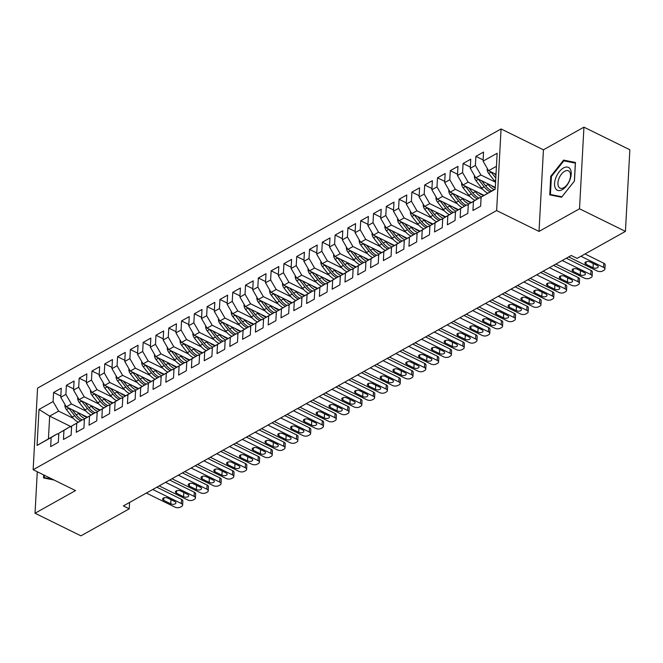 <?xml version="1.0" encoding="UTF-8"?>
<svg xmlns="http://www.w3.org/2000/svg" width="663" height="663" viewBox="0 0 663 663"><rect width="100%" height="100%" fill="white"/><g stroke="black" fill="none" stroke-linecap="round" stroke-linejoin="round"><path stroke-width="0.99" d="M501.062 128.945L37.567 388.112L33.15 469.727L496.637 210.561L501.062 128.945L543.436 149.813L539.019 231.42L579.52 208.779L583.937 127.163L543.436 149.813M583.937 127.163L629.85 149.763L625.433 231.379L579.52 208.779M71.579 426.914L49.667 416.132L39.018 409.427L37.07 445.403L51.15 437.539L50.661 446.613L58.336 442.32L58.825 433.246L63.946 430.378L63.457 439.461L71.132 435.168L71.621 426.085L76.742 423.226L76.253 432.301L83.928 428.008L84.416 418.933L89.538 416.074L89.049 425.149L96.723 420.856L97.221 411.781L102.334 408.914L101.845 417.988L109.519 413.695L110.017 404.621L115.13 401.761L114.641 410.836L122.315 406.543L122.812 397.469L127.926 394.601L127.437 403.684L135.111 399.391L135.608 390.308L140.722 387.449L140.233 396.524L147.915 392.231L148.404 383.156L153.518 380.297L153.029 389.372L160.711 385.079L161.2 376.004L166.322 373.136L165.825 382.219L173.507 377.918L173.996 368.843L179.118 365.984L178.62 375.059L186.303 370.766L186.792 361.691L191.914 358.824L191.416 367.907L199.099 363.614L199.588 354.531L204.71 351.672L204.212 360.747L211.895 356.454L212.384 347.379L217.505 344.52L217.016 353.594L224.691 349.302L225.18 340.227L230.301 337.359L229.812 346.442L237.487 342.149L237.976 333.066L243.097 330.207L242.608 339.282L250.282 334.989L250.771 325.914L255.893 323.047L255.404 332.13L263.078 327.837L263.576 318.754L268.689 315.895L268.2 324.969L275.874 320.677L276.372 311.602L281.485 308.743L280.996 317.817L288.67 313.524L289.167 304.45L294.281 301.582L293.792 310.665L301.466 306.372L301.963 297.289L307.077 294.43L306.588 303.505L314.27 299.212L314.759 290.137L319.873 287.278L319.384 296.353L327.066 292.06L327.555 282.985L332.677 280.118L332.18 289.192L339.862 284.899L340.351 275.825L345.473 272.965L344.975 282.04L352.658 277.747L353.147 268.672L358.269 265.805L357.771 274.888L365.454 270.595L365.943 261.512L371.065 258.653L370.567 267.728L378.25 263.435L378.739 254.36L383.86 251.501L383.371 260.576L391.046 256.283L391.535 247.208L396.656 244.34L396.167 253.423L403.842 249.131L404.331 240.047L409.452 237.188L408.963 246.263L416.637 241.97L417.126 232.895L422.248 230.028L421.759 239.111L429.433 234.818L429.931 225.735L435.044 222.876L434.555 231.951L442.229 227.658L442.727 218.583L447.84 215.724L447.351 224.798L455.025 220.506L455.522 211.431L460.636 208.563L460.147 217.646L467.821 213.353L468.318 204.27L473.432 201.411L472.943 210.486L480.625 206.193L481.114 197.118L495.186 189.245L497.134 153.269L483.062 161.142L483.551 152.059L475.877 156.352L475.388 165.435L470.266 168.294L470.755 159.219L463.081 163.512L462.583 172.587L457.47 175.455L457.959 166.372L450.285 170.664L449.787 179.748L444.674 182.607L445.163 173.532L437.489 177.825L436.992 186.9L431.878 189.759L432.367 180.684L424.693 184.977L424.196 194.052L419.082 196.919L419.571 187.836L411.889 192.129L411.4 201.212L406.286 204.071L406.775 194.997L399.093 199.29L398.604 208.364L393.482 211.224L393.979 202.149L386.297 206.442L385.808 215.525L380.686 218.384L381.184 209.309L373.501 213.602L373.012 222.677L367.89 225.536L368.388 216.461L360.705 220.754L360.216 229.829L355.095 232.696L355.592 223.613L347.909 227.906L347.42 236.989L342.299 239.849L342.788 230.774L335.113 235.067L334.624 244.141L329.503 247.001L329.992 237.926L322.317 242.219L321.828 251.294L316.707 254.161L317.196 245.086L309.522 249.379L309.033 258.454L303.911 261.313L304.4 252.238L296.726 256.531L296.228 265.606L291.115 268.474L291.604 259.39L283.93 263.683L283.433 272.766L278.319 275.626L278.808 266.551L271.134 270.844L270.637 279.919L265.523 282.778L266.012 273.703L258.338 277.996L257.841 287.071L252.727 289.938L253.216 280.855L245.534 285.148L245.045 294.231L239.923 297.09L240.42 288.015L232.738 292.308L232.249 301.383L227.127 304.251L227.624 295.168L219.942 299.461L219.453 308.544L214.331 311.403L214.829 302.328L207.146 306.621L206.657 315.696L201.535 318.555L202.033 309.48L194.35 313.773L193.861 322.848L188.74 325.715L189.237 316.632L181.554 320.925L181.065 330.008L175.944 332.867L176.433 323.793L168.758 328.086L168.269 337.16L163.148 340.02L163.637 330.945L155.962 335.238L155.474 344.321L150.352 347.18L150.841 338.105L143.167 342.398L142.678 351.473L137.556 354.332L138.045 345.257L130.371 349.55L129.873 358.625L124.76 361.492L125.249 352.409L117.575 356.702L117.078 365.785L111.964 368.645L112.453 359.57L104.779 363.863L104.282 372.938L99.168 375.797L99.657 366.722L91.983 371.015L91.486 380.09L86.372 382.957L86.861 373.882L79.179 378.175L78.69 387.25L73.568 390.109L74.065 381.034L66.383 385.327L65.894 394.402L60.772 397.27L61.269 388.186L53.587 392.479L60.839 396.051M39.018 409.427L53.098 401.563L53.587 392.479M87.334 417.176L66.3 406.825L71.422 403.966L86.124 411.201M60.772 397.27L66.3 406.825M65.894 394.402L71.422 403.966M37.07 445.403L57.399 433.768L58.758 434.447M51.15 437.539L57.399 433.768M100.13 410.024L79.096 399.673L84.218 396.805L98.92 404.049M73.568 390.109L79.096 399.673M78.69 387.25L84.218 396.805M58.825 433.246L70.195 426.616L71.563 427.287M63.946 430.378L70.195 426.616M112.925 402.864L91.892 392.513L97.013 389.653L111.716 396.888M86.372 382.957L91.892 392.513M91.486 380.09L97.013 389.653M71.621 426.085L82.991 419.464L84.358 420.135M76.742 423.226L82.991 419.464M125.721 395.712L104.688 385.36L109.809 382.501L124.511 389.736M99.168 375.797L104.688 385.36M104.282 372.938L109.809 382.501M84.416 418.933L95.787 412.303L97.154 412.974M89.538 416.074L95.787 412.303M138.517 388.559L117.484 378.208L122.605 375.341L137.307 382.576M111.964 368.645L117.484 378.208M117.078 365.785L122.605 375.341M97.221 411.781L108.583 405.151L109.95 405.822M102.334 408.914L108.583 405.151M151.313 381.399L130.279 371.048L135.401 368.189L150.103 375.424M124.76 361.492L130.279 371.048M129.873 358.625L135.401 368.189M110.017 404.621L121.379 397.991L122.746 398.67M115.13 401.761L121.379 397.991M164.109 374.247L143.084 363.896L148.197 361.028L162.899 368.272M137.556 354.332L143.084 363.896M142.678 351.473L148.197 361.028M122.812 397.469L134.175 390.839L135.542 391.51M127.926 394.601L134.175 390.839M176.905 367.095L155.88 356.735L160.993 353.876L175.695 361.111M150.352 347.18L155.88 356.735M155.474 344.321L160.993 353.876M135.608 390.308L146.971 383.686L148.338 384.358M140.722 387.449L146.971 383.686M189.701 359.934L168.675 349.583L173.789 346.724L188.491 353.959M163.148 340.02L168.675 349.583M168.269 337.16L173.789 346.724M148.404 383.156L159.766 376.526L161.134 377.197M153.518 380.297L159.766 376.526M202.497 352.782L181.471 342.431L186.585 339.564L201.287 346.799M175.944 332.867L181.471 342.431M181.065 330.008L186.585 339.564M161.2 376.004L172.562 369.374L173.93 370.045M166.322 373.136L172.562 369.374M215.293 345.622L194.267 335.271L199.381 332.412L214.083 339.647M188.74 325.715L194.267 335.271M193.861 322.848L199.381 332.412M173.996 368.843L185.358 362.222L186.726 362.893M179.118 365.984L185.358 362.222M228.089 338.47L207.063 328.119L212.185 325.251L226.879 332.494M201.535 318.555L207.063 328.119M206.657 315.696L212.185 325.251M186.792 361.691L198.154 355.061L199.522 355.733M191.914 358.824L198.154 355.061M240.893 331.318L219.859 320.958L224.981 318.099L239.674 325.334M214.331 311.403L219.859 320.958M219.453 308.544L224.981 318.099M199.588 354.531L210.958 347.909L212.317 348.581M204.71 351.672L210.958 347.909M253.689 324.157L232.655 313.806L237.777 310.947L252.479 318.182M227.127 304.251L232.655 313.806M232.249 301.383L237.777 310.947M212.384 347.379L223.754 340.749L225.113 341.428M217.505 344.52L223.754 340.749M266.485 317.005L245.451 306.654L250.573 303.787L265.275 311.03M239.923 297.09L245.451 306.654M245.045 294.231L250.573 303.787M225.18 340.227L236.55 333.597L237.918 334.268M230.301 337.359L236.55 333.597M279.28 309.845L258.247 299.494L263.368 296.634L278.07 303.869M252.727 289.938L258.247 299.494M257.841 287.071L263.368 296.634M237.976 333.066L249.346 326.445L250.713 327.116M243.097 330.207L249.346 326.445M292.076 302.693L271.043 292.342L276.164 289.482L290.866 296.717M265.523 282.778L271.043 292.342M270.637 279.919L276.164 289.482M250.771 325.914L262.142 319.284L263.509 319.956M255.893 323.047L262.142 319.284M304.872 295.541L283.839 285.189L288.96 282.322L303.662 289.557M278.319 275.626L283.839 285.189M283.433 272.766L288.96 282.322M263.576 318.754L274.938 312.132L276.305 312.803M268.689 315.895L274.938 312.132M317.668 288.38L296.634 278.029L301.756 275.17L316.458 282.405M291.115 268.474L296.634 278.029M296.228 265.606L301.756 275.17M276.372 311.602L287.734 304.972L289.101 305.651M281.485 308.743L287.734 304.972M330.464 281.228L309.439 270.877L314.552 268.009L329.254 275.253M303.911 261.313L309.439 270.877M309.033 258.454L314.552 268.009M289.167 304.45L300.53 297.82L301.897 298.491M294.281 301.582L300.53 297.82M343.26 274.068L322.235 263.717L327.348 260.857L342.05 268.092M316.707 254.161L322.235 263.717M321.828 251.294L327.348 260.857M301.963 297.289L313.326 290.667L314.693 291.339M307.077 294.43L313.326 290.667M356.056 266.916L335.03 256.564L340.144 253.705L354.846 260.94M329.503 247.001L335.03 256.564M334.624 244.141L340.144 253.705M314.759 290.137L326.121 283.507L327.489 284.178M319.873 287.278L326.121 283.507M368.852 259.763L347.826 249.412L352.94 246.545L367.642 253.78M342.299 239.849L347.826 249.412M347.42 236.989L352.94 246.545M327.555 282.985L338.917 276.355L340.285 277.026M332.677 280.118L338.917 276.355M381.648 252.603L360.622 242.252L365.736 239.393L380.438 246.628M355.095 232.696L360.622 242.252M360.216 229.829L365.736 239.393M340.351 275.825L351.713 269.195L353.081 269.874M345.473 272.965L351.713 269.195M394.444 245.451L373.418 235.1L378.54 232.232L393.234 239.476M367.89 225.536L373.418 235.1M373.012 222.677L378.54 232.232M353.147 268.672L364.509 262.042L365.877 262.714M358.269 265.805L364.509 262.042M407.248 238.299L386.214 227.939L391.336 225.08L406.029 232.315M380.686 218.384L386.214 227.939M385.808 215.525L391.336 225.08M365.943 261.512L377.313 254.89L378.672 255.562M371.065 258.653L377.313 254.89M420.044 231.138L399.01 220.787L404.132 217.928L418.834 225.163M393.482 211.224L399.01 220.787M398.604 208.364L404.132 217.928M378.739 254.36L390.109 247.73L391.468 248.401M383.86 251.501L390.109 247.73M432.84 223.986L411.806 213.635L416.928 210.768L431.63 218.003M406.286 204.071L411.806 213.635M411.4 201.212L416.928 210.768M391.535 247.208L402.905 240.578L404.273 241.249M396.656 244.34L402.905 240.578M445.635 216.826L424.602 206.475L429.723 203.616L444.425 210.851M419.082 196.919L424.602 206.475M424.196 194.052L429.723 203.616M404.331 240.047L415.701 233.426L417.068 234.097M409.452 237.188L415.701 233.426M458.431 209.674L437.398 199.323L442.519 196.455L457.221 203.698M431.878 189.759L437.398 199.323M436.992 186.9L442.519 196.455M417.126 232.895L428.497 226.265L429.864 226.937M422.248 230.028L428.497 226.265M471.227 202.522L450.194 192.162L455.315 189.303L470.017 196.538M444.674 182.607L450.194 192.162M449.787 179.748L455.315 189.303M429.931 225.735L441.293 219.113L442.66 219.784M435.044 222.876L441.293 219.113M484.023 195.361L462.989 185.01L468.111 182.151L482.813 189.386M457.47 175.455L462.989 185.01M462.583 172.587L468.111 182.151M442.727 218.583L454.089 211.953L455.456 212.632M447.84 215.724L454.089 211.953M495.286 187.455L475.794 177.858L480.907 174.991L495.568 182.209A14.934 9.862 60.8 0 1 494.507 180.924L488.739 173.499A5.171 3.414 60.8 0 1 487.172 169.024L487.338 168.543M470.266 168.294L475.794 177.858M475.388 165.435L480.907 174.991M455.522 211.431L466.885 204.801L468.252 205.472M460.636 208.563L466.885 204.801M495.999 174.344L488.59 170.698L496.43 166.314M483.062 161.142L488.59 170.698M468.318 204.27L479.68 197.649L481.048 198.32M473.432 201.411L479.68 197.649M37.277 471.758L35.031 513.237L80.936 535.837L129.244 508.828L129.592 502.446M625.433 231.379L577.125 258.388L571.241 255.487L123.359 505.927L129.244 508.828M539.019 231.42L496.637 210.561M35.031 513.237L75.532 490.587L33.15 469.727M73.32 418.353L58.626 411.118L49.667 416.132L48.44 438.782M481.114 197.118L495.203 188.963M53.098 401.563L58.626 411.118M549.751 194.856L561.594 197.226L574.448 181.04L575.451 162.485L563.608 160.106L550.754 176.292L549.751 194.856M43.683 474.915L43.518 477.915L54.093 480.037M475.877 156.352L483.128 159.924M463.081 163.512L470.332 167.084M450.285 170.664L457.536 174.236M437.489 177.825L444.74 181.389M424.693 184.977L431.945 188.549M411.889 192.129L419.149 195.701M399.093 199.29L406.344 202.861M386.297 206.442L393.549 210.014M373.501 213.602L380.753 217.166M360.705 220.754L367.957 224.326M347.909 227.906L355.161 231.478M335.113 235.067L342.365 238.639M322.317 242.219L329.569 245.791M309.522 249.379L316.773 252.943M296.726 256.531L303.977 260.103M283.93 263.683L291.181 267.255M271.134 270.844L278.385 274.407M258.338 277.996L265.59 281.568M245.534 285.148L252.794 288.72M232.738 292.308L239.989 295.88M219.942 299.461L227.194 303.032M207.146 306.621L214.398 310.185M194.35 313.773L201.602 317.345M181.554 320.925L188.806 324.497M168.758 328.086L176.01 331.657M155.962 335.238L163.214 338.81M143.167 342.398L150.418 345.962M130.371 349.55L137.622 353.122M117.575 356.702L124.826 360.274M104.779 363.863L112.03 367.435M91.983 371.015L99.235 374.587M79.179 378.175L86.43 381.739M66.383 385.327L73.634 388.899M551.409 176.615L550.754 176.292M565.895 161.233L563.608 160.106M580.945 256.25L603.587 267.396A3.903 2.03 -176.9 0 1 604.921 269.037A3.903 2.03 -176.9 0 1 603.968 270.28L602.692 270.993A3.903 2.03 -176.9 0 1 597.189 270.976L568.655 256.929M604.921 269.037L605.153 264.877A3.903 2.03 3.1 0 0 603.811 263.236L585.006 253.979M597.139 265.432A3.124 1.624 3.1 0 1 598.208 266.75A3.124 1.624 3.1 0 1 596.344 268.117A3.124 1.624 3.1 0 1 593.045 267.728L585.976 264.247A3.124 1.624 3.1 0 1 584.907 262.938A3.124 1.624 3.1 0 1 586.772 261.562A3.124 1.624 3.1 0 1 590.07 261.96L597.139 265.432M593.692 263.741A3.124 1.624 3.1 0 1 593.269 263.559L589.647 261.777M490.968 171.874A5.171 3.414 60.8 0 0 491.167 172.14L495.791 178.09M495.932 175.504L494.441 173.582M495.941 175.438L494.523 173.623M562.257 260.509L590.791 274.557A3.903 2.03 -176.9 0 1 592.125 276.198A3.903 2.03 -176.9 0 1 591.172 277.432L589.896 278.153A3.903 2.03 -176.9 0 1 584.393 278.129L555.859 264.089M592.125 276.198L592.357 272.029A3.903 2.03 3.1 0 0 591.015 270.388L566.326 258.238M584.343 272.592A3.124 1.624 3.1 0 1 585.412 273.902A3.124 1.624 3.1 0 1 583.548 275.269A3.124 1.624 3.1 0 1 580.241 274.88L573.18 271.399A3.124 1.624 3.1 0 1 572.111 270.09A3.124 1.624 3.1 0 1 573.976 268.722A3.124 1.624 3.1 0 1 577.274 269.112L584.343 272.592M580.896 270.894A3.124 1.624 3.1 0 1 580.473 270.719L576.851 268.938M549.461 267.67L577.995 281.709A3.903 2.03 -176.9 0 1 579.329 283.35A3.903 2.03 -176.9 0 1 578.376 284.593L577.1 285.305A3.903 2.03 -176.9 0 1 571.597 285.289L543.063 271.242M579.329 283.35L579.553 279.189A3.903 2.03 3.1 0 0 578.219 277.548L553.53 265.391M571.539 279.745A3.124 1.624 3.1 0 1 572.617 281.062A3.124 1.624 3.1 0 1 570.752 282.43A3.124 1.624 3.1 0 1 567.445 282.032L560.384 278.559A3.124 1.624 3.1 0 1 559.315 277.242A3.124 1.624 3.1 0 1 561.18 275.874A3.124 1.624 3.1 0 1 564.478 276.272L571.539 279.745M568.1 278.046A3.124 1.624 3.1 0 1 567.677 277.872L564.056 276.09M474.542 175.703L474.376 176.176A5.171 3.414 60.8 0 0 475.935 180.651L481.711 188.077A14.934 9.862 60.8 0 0 487.695 193.165M487.38 183.56L488.109 184.496A14.934 9.862 60.8 0 0 494.092 189.585M491.507 185.59A12.398 8.188 60.8 0 0 495.261 187.886M478.172 179.027A5.171 3.414 60.8 0 0 478.371 179.292L484.139 186.717A14.934 9.862 60.8 0 0 490.123 191.806M486.186 186.485A12.398 8.188 -119.2 0 1 485.291 185.425L481.645 180.734M491.656 190.944A14.934 9.862 -119.2 0 1 485.672 185.855L481.728 180.775M461.746 182.855L461.581 183.336A5.171 3.414 60.8 0 0 463.139 187.811L468.915 195.237A14.934 9.862 60.8 0 0 474.899 200.325M474.575 190.712L475.313 191.657A14.934 9.862 60.8 0 0 481.537 196.861M478.711 192.751A12.398 8.188 60.8 0 0 483.891 195.444M465.376 186.187A5.171 3.414 60.8 0 0 465.575 186.452L471.343 193.869A14.934 9.862 60.8 0 0 477.327 198.958M473.39 193.646A12.398 8.188 -119.2 0 1 472.495 192.577L468.849 187.894M478.86 198.104A14.934 9.862 -119.2 0 1 472.876 193.016L468.932 187.936M555.395 188.251A12.688 6.879 -63.8 0 0 566.542 185.864A12.688 6.879 -63.8 0 0 570.387 169.372A12.688 6.879 -63.8 0 0 559.24 171.758A12.688 6.879 -63.8 0 0 555.395 188.251M558.561 186.618A9.605 5.213 -63.8 0 0 559.995 188.093A9.605 5.213 -63.8 0 0 568.025 183.361A9.605 5.213 -63.8 0 0 569.907 172.322A9.605 5.213 -63.8 0 0 568.481 170.855A9.605 5.213 -63.8 0 0 560.45 175.579A9.605 5.213 -63.8 0 0 558.561 186.618M563.865 160.827L575.343 163.131L574.373 181.115L561.917 196.795L550.439 194.491L551.417 176.507L563.865 160.827M552.146 195.336L550.439 194.491M52.385 479.2L44.214 477.559L44.338 475.238M45.913 478.396L44.214 477.559M536.665 274.822L565.199 288.861A3.903 2.03 -176.9 0 1 566.534 290.51A3.903 2.03 -176.9 0 1 565.58 291.745L564.296 292.458A3.903 2.03 -176.9 0 1 558.801 292.441L530.267 278.402M566.534 290.51L566.757 286.341A3.903 2.03 3.1 0 0 565.423 284.7L540.735 272.551M558.743 286.905A3.124 1.624 3.1 0 1 559.821 288.214A3.124 1.624 3.1 0 1 557.956 289.582A3.124 1.624 3.1 0 1 554.649 289.192L547.588 285.712A3.124 1.624 3.1 0 1 546.519 284.402A3.124 1.624 3.1 0 1 548.384 283.035A3.124 1.624 3.1 0 1 551.682 283.424L558.743 286.905M555.304 285.206A3.124 1.624 3.1 0 1 554.873 285.024L551.26 283.242M523.869 281.974L552.395 296.021A3.903 2.03 -176.9 0 1 553.738 297.662A3.903 2.03 -176.9 0 1 552.785 298.897L551.5 299.618A3.903 2.03 -176.9 0 1 545.997 299.601L517.471 285.554M553.738 297.662L553.961 293.502A3.903 2.03 3.1 0 0 552.627 291.853L527.939 279.703M545.947 294.057A3.124 1.624 3.1 0 1 547.025 295.366A3.124 1.624 3.1 0 1 545.16 296.742A3.124 1.624 3.1 0 1 541.853 296.344L534.792 292.872A3.124 1.624 3.1 0 1 533.723 291.554A3.124 1.624 3.1 0 1 535.588 290.187A3.124 1.624 3.1 0 1 538.886 290.576L545.947 294.057M542.508 292.358A3.124 1.624 3.1 0 1 542.077 292.184L538.464 290.402M448.95 190.016L448.785 190.488A5.171 3.414 60.8 0 0 450.343 194.963L456.119 202.389A14.934 9.862 60.8 0 0 462.103 207.478M461.78 197.872L462.517 198.809A14.934 9.862 60.8 0 0 468.741 204.013M465.915 199.903A12.398 8.188 60.8 0 0 471.095 202.596M452.58 193.339A5.171 3.414 60.8 0 0 452.779 193.604L458.547 201.03A14.934 9.862 60.8 0 0 464.531 206.118M460.586 200.798A12.398 8.188 -119.2 0 1 459.691 199.737L456.053 195.046M466.064 205.257A14.934 9.862 -119.2 0 1 460.081 200.168L456.136 195.088M436.155 197.168L435.981 197.649A5.171 3.414 60.8 0 0 437.547 202.116L443.323 209.541A14.934 9.862 60.8 0 0 449.299 214.63M448.984 205.024L449.721 205.969A14.934 9.862 60.8 0 0 455.945 211.174M453.119 207.055A12.398 8.188 60.8 0 0 458.299 209.748M439.784 200.491A5.171 3.414 60.8 0 0 439.983 200.756L445.751 208.182A14.934 9.862 60.8 0 0 451.735 213.271M447.79 207.95A12.398 8.188 -119.2 0 1 446.895 206.889L443.257 202.207M453.268 212.417A14.934 9.862 -119.2 0 1 447.285 207.328L443.34 202.24M511.074 289.134L539.599 303.173A3.903 2.03 -176.9 0 1 540.942 304.814A3.903 2.03 -176.9 0 1 539.989 306.057L538.704 306.77A3.903 2.03 -176.9 0 1 533.201 306.754L504.676 292.706M540.942 304.814L541.165 300.654A3.903 2.03 3.1 0 0 539.831 299.013L515.143 286.855M533.151 301.209A3.124 1.624 3.1 0 1 534.229 302.527A3.124 1.624 3.1 0 1 532.356 303.894A3.124 1.624 3.1 0 1 529.057 303.505L521.996 300.024A3.124 1.624 3.1 0 1 520.927 298.715A3.124 1.624 3.1 0 1 522.792 297.339A3.124 1.624 3.1 0 1 526.09 297.737L533.151 301.209M529.712 299.519A3.124 1.624 3.1 0 1 529.281 299.336L525.668 297.554M423.359 204.32L423.185 204.801A5.171 3.414 60.8 0 0 424.751 209.276L430.519 216.702A14.934 9.862 60.8 0 0 436.503 221.79M436.188 212.177L436.925 213.121A14.934 9.862 60.8 0 0 443.149 218.326M440.323 214.215A12.398 8.188 60.8 0 0 445.503 216.909M426.989 207.652A5.171 3.414 60.8 0 0 427.187 207.917L432.956 215.342A14.934 9.862 60.8 0 0 438.939 220.431M434.994 215.11A12.398 8.188 -119.2 0 1 434.099 214.05L430.461 209.359M440.472 219.569A14.934 9.862 -119.2 0 1 434.489 214.481L430.544 209.4M498.278 296.286L526.803 310.334A3.903 2.03 -176.9 0 1 528.146 311.975A3.903 2.03 -176.9 0 1 527.193 313.209L525.908 313.922A3.903 2.03 -176.9 0 1 520.405 313.906L491.88 299.867M528.146 311.975L528.37 307.806A3.903 2.03 3.1 0 0 527.035 306.165L502.347 294.016M520.356 308.37A3.124 1.624 3.1 0 1 521.425 309.679A3.124 1.624 3.1 0 1 519.56 311.046A3.124 1.624 3.1 0 1 516.262 310.657L509.201 307.176A3.124 1.624 3.1 0 1 508.131 305.867A3.124 1.624 3.1 0 1 509.996 304.499A3.124 1.624 3.1 0 1 513.295 304.889L520.356 308.37M516.908 306.671A3.124 1.624 3.1 0 1 516.485 306.497L512.872 304.715M410.563 211.48L410.389 211.953A5.171 3.414 60.8 0 0 411.955 216.428L417.723 223.854A14.934 9.862 60.8 0 0 423.707 228.942M423.392 219.337L424.121 220.273A14.934 9.862 60.8 0 0 430.353 225.486M427.519 221.367A12.398 8.188 60.8 0 0 432.707 224.061M414.193 214.804A5.171 3.414 60.8 0 0 414.383 215.069L420.16 222.495A14.934 9.862 60.8 0 0 426.143 227.583M422.198 222.262A12.398 8.188 -119.2 0 1 421.303 221.202L417.665 216.511M427.676 226.721A14.934 9.862 -119.2 0 1 421.693 221.633L417.74 216.552M485.482 303.439L514.007 317.486A3.903 2.03 -176.9 0 1 515.35 319.127A3.903 2.03 -176.9 0 1 514.397 320.37L513.112 321.083A3.903 2.03 -176.9 0 1 507.609 321.066L479.084 307.019M515.35 319.127L515.574 314.966A3.903 2.03 3.1 0 0 514.231 313.326L489.551 301.168M507.56 315.522A3.124 1.624 3.1 0 1 508.629 316.839A3.124 1.624 3.1 0 1 506.764 318.207A3.124 1.624 3.1 0 1 503.466 317.809L496.405 314.337A3.124 1.624 3.1 0 1 495.327 313.019A3.124 1.624 3.1 0 1 497.2 311.651A3.124 1.624 3.1 0 1 500.499 312.049L507.56 315.522M504.112 313.823A3.124 1.624 3.1 0 1 503.689 313.649L500.076 311.867M397.767 218.633L397.593 219.113A5.171 3.414 60.8 0 0 399.159 223.588L404.927 231.006A14.934 9.862 60.8 0 0 410.911 236.094M410.596 226.489L411.325 227.434A14.934 9.862 60.8 0 0 417.557 232.638M414.723 228.52A12.398 8.188 60.8 0 0 419.911 231.221M401.397 221.964A5.171 3.414 60.8 0 0 401.587 222.229L407.364 229.647A14.934 9.862 60.8 0 0 413.347 234.735M409.402 229.423A12.398 8.188 -119.2 0 1 408.507 228.354L404.869 223.671M414.881 233.882A14.934 9.862 -119.2 0 1 408.897 228.793L404.944 223.713M472.686 310.599L501.211 324.638A3.903 2.03 -176.9 0 1 502.554 326.287A3.903 2.03 -176.9 0 1 501.593 327.522L500.316 328.235A3.903 2.03 -176.9 0 1 494.813 328.218L466.288 314.179M502.554 326.287L502.778 322.119A3.903 2.03 3.1 0 0 501.435 320.478L476.747 308.328M494.764 322.674A3.124 1.624 3.1 0 1 495.833 323.992A3.124 1.624 3.1 0 1 493.968 325.359A3.124 1.624 3.1 0 1 490.67 324.969L483.609 321.489A3.124 1.624 3.1 0 1 482.531 320.179A3.124 1.624 3.1 0 1 484.396 318.812A3.124 1.624 3.1 0 1 487.703 319.201L494.764 322.674M491.316 320.983A3.124 1.624 3.1 0 1 490.893 320.801L487.28 319.019M384.971 225.793L384.797 226.265A5.171 3.414 60.8 0 0 386.363 230.741L392.131 238.166A14.934 9.862 60.8 0 0 398.115 243.255M397.8 233.649L398.529 234.586A14.934 9.862 60.8 0 0 404.753 239.791M401.927 235.68A12.398 8.188 60.8 0 0 407.115 238.373M388.601 229.116A5.171 3.414 60.8 0 0 388.791 229.381L394.568 236.807A14.934 9.862 60.8 0 0 400.551 241.896M396.607 236.575A12.398 8.188 -119.2 0 1 395.712 235.514L392.073 230.823M402.085 241.034A14.934 9.862 -119.2 0 1 396.101 235.945L392.148 230.865M459.89 317.751L488.416 331.798A3.903 2.03 -176.9 0 1 489.758 333.439A3.903 2.03 -176.9 0 1 488.797 334.674L487.52 335.395A3.903 2.03 -176.9 0 1 482.018 335.379L453.492 321.331M489.758 333.439L489.982 329.279A3.903 2.03 3.1 0 0 488.639 327.63L463.951 315.48M481.968 329.834A3.124 1.624 3.1 0 1 483.037 331.144A3.124 1.624 3.1 0 1 481.172 332.511A3.124 1.624 3.1 0 1 477.874 332.122L470.813 328.649A3.124 1.624 3.1 0 1 469.735 327.331A3.124 1.624 3.1 0 1 471.6 325.964A3.124 1.624 3.1 0 1 474.907 326.353L481.968 329.834M478.52 328.135A3.124 1.624 3.1 0 1 478.098 327.961L474.476 326.179M372.175 232.945L372.001 233.426A5.171 3.414 60.8 0 0 373.567 237.893L379.335 245.318A14.934 9.862 60.8 0 0 385.319 250.407M385.004 240.802L385.733 241.746A14.934 9.862 60.8 0 0 391.957 246.951M389.131 242.832A12.398 8.188 60.8 0 0 394.319 245.525M375.797 236.268A5.171 3.414 60.8 0 0 375.996 236.534L381.772 243.959A14.934 9.862 60.8 0 0 387.747 249.048M383.811 243.727A12.398 8.188 -119.2 0 1 382.916 242.666L379.269 237.984M389.289 248.194A14.934 9.862 -119.2 0 1 383.305 243.106L379.352 238.017M447.094 324.911L475.62 338.95A3.903 2.03 -176.9 0 1 476.962 340.591A3.903 2.03 -176.9 0 1 476.001 341.835L474.725 342.547A3.903 2.03 -176.9 0 1 469.222 342.531L440.696 328.483M476.962 340.591L477.186 336.431A3.903 2.03 3.1 0 0 475.843 334.79L451.155 322.632M469.172 336.986A3.124 1.624 3.1 0 1 470.241 338.304A3.124 1.624 3.1 0 1 468.376 339.671A3.124 1.624 3.1 0 1 465.078 339.282L458.009 335.801A3.124 1.624 3.1 0 1 456.94 334.483A3.124 1.624 3.1 0 1 458.804 333.116A3.124 1.624 3.1 0 1 462.111 333.514L469.172 336.986M465.724 335.296A3.124 1.624 3.1 0 1 465.302 335.113L461.68 333.332M359.379 240.097L359.205 240.578A5.171 3.414 60.8 0 0 360.771 245.053L366.54 252.479A14.934 9.862 60.8 0 0 372.523 257.567M372.208 247.954L372.938 248.898A14.934 9.862 60.8 0 0 379.161 254.103M376.335 249.992A12.398 8.188 60.8 0 0 381.523 252.686M363.001 243.429A5.171 3.414 60.8 0 0 363.2 243.694L368.968 251.12A14.934 9.862 60.8 0 0 374.951 256.208M371.015 250.887A12.398 8.188 -119.2 0 1 370.12 249.818L366.473 245.136M376.493 255.346A14.934 9.862 -119.2 0 1 370.509 250.258L366.556 245.177M434.298 332.064L462.824 346.111A3.903 2.03 -176.9 0 1 464.166 347.752A3.903 2.03 -176.9 0 1 463.205 348.987L461.929 349.699A3.903 2.03 -176.9 0 1 456.426 349.683L427.9 335.644M464.166 347.752L464.39 343.583A3.903 2.03 3.1 0 0 463.047 341.942L438.359 329.793M456.376 344.147A3.124 1.624 3.1 0 1 457.445 345.456A3.124 1.624 3.1 0 1 455.58 346.824A3.124 1.624 3.1 0 1 452.282 346.434L445.213 342.953A3.124 1.624 3.1 0 1 444.144 341.644A3.124 1.624 3.1 0 1 446.008 340.276A3.124 1.624 3.1 0 1 449.315 340.666L456.376 344.147M452.928 342.448A3.124 1.624 3.1 0 1 452.506 342.265L448.884 340.492M346.583 247.258L346.409 247.73A5.171 3.414 60.8 0 0 347.976 252.205L353.744 259.631A14.934 9.862 60.8 0 0 359.727 264.719M359.412 255.114L360.142 256.051A14.934 9.862 60.8 0 0 366.366 261.263M363.539 257.145A12.398 8.188 60.8 0 0 368.727 259.838M350.205 250.581A5.171 3.414 60.8 0 0 350.404 250.846L356.172 258.272A14.934 9.862 60.8 0 0 362.155 263.36M358.219 258.04A12.398 8.188 -119.2 0 1 357.324 256.979L353.677 252.288M363.697 262.498A14.934 9.862 -119.2 0 1 357.713 257.41L353.76 252.33M421.502 339.216L450.028 353.263A3.903 2.03 -176.9 0 1 451.362 354.904A3.903 2.03 -176.9 0 1 450.409 356.139L449.133 356.86A3.903 2.03 -176.9 0 1 443.63 356.843L415.104 342.796M451.362 354.904L451.594 350.744A3.903 2.03 3.1 0 0 450.252 349.103L425.563 336.945M443.58 351.299A3.124 1.624 3.1 0 1 444.649 352.617A3.124 1.624 3.1 0 1 442.785 353.984A3.124 1.624 3.1 0 1 439.486 353.586L432.417 350.114A3.124 1.624 3.1 0 1 431.348 348.796A3.124 1.624 3.1 0 1 433.212 347.429A3.124 1.624 3.1 0 1 436.511 347.818L443.58 351.299M440.133 349.6A3.124 1.624 3.1 0 1 439.71 349.426L436.088 347.644M333.787 254.41L333.613 254.89A5.171 3.414 60.8 0 0 335.18 259.366L340.948 266.783A14.934 9.862 60.8 0 0 346.931 271.871M346.616 262.266L347.346 263.211A14.934 9.862 60.8 0 0 353.57 268.416M350.744 264.297A12.398 8.188 60.8 0 0 355.932 266.998M337.409 257.741A5.171 3.414 60.8 0 0 337.608 257.998L343.376 265.424A14.934 9.862 60.8 0 0 349.36 270.512M345.423 265.192A12.398 8.188 -119.2 0 1 344.528 264.131L340.881 259.448M350.901 269.659A14.934 9.862 -119.2 0 1 344.917 264.57L340.964 259.49M408.698 346.376L437.232 360.415A3.903 2.03 -176.9 0 1 438.566 362.064A3.903 2.03 -176.9 0 1 437.613 363.299L436.337 364.012A3.903 2.03 -176.9 0 1 430.834 363.995L402.3 349.956M438.566 362.064L438.798 357.896A3.903 2.03 3.1 0 0 437.456 356.255L412.767 344.097M430.784 358.451A3.124 1.624 3.1 0 1 431.853 359.769A3.124 1.624 3.1 0 1 429.989 361.136A3.124 1.624 3.1 0 1 426.69 360.747L419.621 357.266A3.124 1.624 3.1 0 1 418.552 355.956A3.124 1.624 3.1 0 1 420.417 354.589A3.124 1.624 3.1 0 1 423.715 354.978L430.784 358.451M427.337 356.76A3.124 1.624 3.1 0 1 426.914 356.578L423.292 354.796M320.983 261.57L320.817 262.042A5.171 3.414 60.8 0 0 322.384 266.518L328.152 273.943A14.934 9.862 60.8 0 0 334.135 279.032M333.82 269.427L334.55 270.363A14.934 9.862 60.8 0 0 340.774 275.568M337.948 271.457A12.398 8.188 60.8 0 0 343.127 274.151M324.613 264.893A5.171 3.414 60.8 0 0 324.812 265.159L330.58 272.584A14.934 9.862 60.8 0 0 336.564 277.673M332.627 272.352A12.398 8.188 -119.2 0 1 331.732 271.291L328.086 266.601M338.097 276.811A14.934 9.862 -119.2 0 1 332.122 271.722L328.168 266.642M395.902 353.528L424.436 367.575A3.903 2.03 -176.9 0 1 425.77 369.216A3.903 2.03 -176.9 0 1 424.817 370.451L423.541 371.172A3.903 2.03 -176.9 0 1 418.038 371.147L389.504 357.108M425.77 369.216L426.002 365.048A3.903 2.03 3.1 0 0 424.66 363.407L399.971 351.257M417.988 365.611A3.124 1.624 3.1 0 1 419.057 366.921A3.124 1.624 3.1 0 1 417.193 368.288A3.124 1.624 3.1 0 1 413.886 367.899L406.825 364.426A3.124 1.624 3.1 0 1 405.756 363.109A3.124 1.624 3.1 0 1 407.621 361.741A3.124 1.624 3.1 0 1 410.919 362.131L417.988 365.611M414.541 363.912A3.124 1.624 3.1 0 1 414.118 363.738L410.496 361.957M308.187 268.722L308.022 269.203A5.171 3.414 60.8 0 0 309.58 273.67L315.356 281.095A14.934 9.862 60.8 0 0 321.34 286.184M321.025 276.579L321.754 277.515A14.934 9.862 60.8 0 0 327.978 282.728M325.152 278.609A12.398 8.188 60.8 0 0 330.331 281.303M311.817 272.045A5.171 3.414 60.8 0 0 312.016 272.311L317.784 279.736A14.934 9.862 60.8 0 0 323.768 284.825M319.831 279.504A12.398 8.188 -119.2 0 1 318.936 278.443L315.29 273.761M325.301 283.971A14.934 9.862 -119.2 0 1 319.317 278.883L315.373 273.794M383.106 360.689L411.64 374.728A3.903 2.03 -176.9 0 1 412.974 376.369A3.903 2.03 -176.9 0 1 412.021 377.612L410.737 378.324A3.903 2.03 -176.9 0 1 405.242 378.308L376.708 364.26M412.974 376.369L413.198 372.208A3.903 2.03 3.1 0 0 411.864 370.567L387.175 358.41M405.184 372.763A3.124 1.624 3.1 0 1 406.262 374.081A3.124 1.624 3.1 0 1 404.397 375.449A3.124 1.624 3.1 0 1 401.09 375.051L394.029 371.578A3.124 1.624 3.1 0 1 392.96 370.261A3.124 1.624 3.1 0 1 394.825 368.893A3.124 1.624 3.1 0 1 398.123 369.291L405.184 372.763M401.745 371.073A3.124 1.624 3.1 0 1 401.322 370.89L397.701 369.109M295.391 275.874L295.226 276.355A5.171 3.414 60.8 0 0 296.784 280.83L302.56 288.256A14.934 9.862 60.8 0 0 308.544 293.344M308.22 283.731L308.958 284.676A14.934 9.862 60.8 0 0 315.182 289.88M312.356 285.77A12.398 8.188 60.8 0 0 317.536 288.463M299.021 279.206A5.171 3.414 60.8 0 0 299.22 279.471L304.988 286.897A14.934 9.862 60.8 0 0 310.972 291.985M307.035 286.665A12.398 8.188 -119.2 0 1 306.14 285.596L302.494 280.913M312.505 291.123A14.934 9.862 -119.2 0 1 306.521 286.035L302.577 280.955M370.31 367.841L398.844 381.888A3.903 2.03 -176.9 0 1 400.179 383.529A3.903 2.03 -176.9 0 1 399.225 384.764L397.941 385.476A3.903 2.03 -176.9 0 1 392.438 385.46L363.912 371.421M400.179 383.529L400.402 379.36A3.903 2.03 3.1 0 0 399.068 377.719L374.38 365.57M392.388 379.924A3.124 1.624 3.1 0 1 393.466 381.233A3.124 1.624 3.1 0 1 391.601 382.601A3.124 1.624 3.1 0 1 388.294 382.211L381.233 378.73A3.124 1.624 3.1 0 1 380.164 377.421A3.124 1.624 3.1 0 1 382.029 376.054A3.124 1.624 3.1 0 1 385.327 376.443L392.388 379.924M388.949 378.225A3.124 1.624 3.1 0 1 388.518 378.043L384.905 376.269M282.595 283.035L282.43 283.507A5.171 3.414 60.8 0 0 283.988 287.982L289.764 295.408A14.934 9.862 60.8 0 0 295.748 300.496M295.425 290.891L296.162 291.828A14.934 9.862 60.8 0 0 302.386 297.041M299.56 292.922A12.398 8.188 60.8 0 0 304.74 295.615M286.225 286.358A5.171 3.414 60.8 0 0 286.424 286.623L292.192 294.049A14.934 9.862 60.8 0 0 298.176 299.137M294.231 293.817A12.398 8.188 -119.2 0 1 293.336 292.756L289.698 288.065M299.709 298.275A14.934 9.862 -119.2 0 1 293.726 293.187L289.781 288.107M357.514 374.993L386.04 389.04A3.903 2.03 -176.9 0 1 387.383 390.681A3.903 2.03 -176.9 0 1 386.43 391.916L385.145 392.637A3.903 2.03 -176.9 0 1 379.642 392.62L351.117 378.573M387.383 390.681L387.606 386.521A3.903 2.03 3.1 0 0 386.272 384.871L361.584 372.722M379.592 387.076A3.124 1.624 3.1 0 1 380.67 388.385A3.124 1.624 3.1 0 1 378.805 389.761A3.124 1.624 3.1 0 1 375.498 389.363L368.437 385.891A3.124 1.624 3.1 0 1 367.368 384.573A3.124 1.624 3.1 0 1 369.233 383.206A3.124 1.624 3.1 0 1 372.531 383.595L379.592 387.076M376.153 385.377A3.124 1.624 3.1 0 1 375.722 385.203L372.109 383.421M269.8 290.187L269.626 290.667A5.171 3.414 60.8 0 0 271.192 295.134L276.968 302.56A14.934 9.862 60.8 0 0 282.944 307.649M282.629 298.043L283.366 298.988A14.934 9.862 60.8 0 0 289.59 304.193M286.764 300.074A12.398 8.188 60.8 0 0 291.944 302.767M273.429 293.51A5.171 3.414 60.8 0 0 273.628 293.775L279.396 301.201A14.934 9.862 60.8 0 0 285.38 306.289M281.435 300.969A12.398 8.188 -119.2 0 1 280.54 299.908L276.902 295.226M286.913 305.436A14.934 9.862 -119.2 0 1 280.93 300.347L276.985 295.267M344.719 382.153L373.244 396.192A3.903 2.03 -176.9 0 1 374.587 397.833A3.903 2.03 -176.9 0 1 373.634 399.076L372.349 399.789A3.903 2.03 -176.9 0 1 366.846 399.772L338.321 385.725M374.587 397.833L374.81 393.673A3.903 2.03 3.1 0 0 373.476 392.032L348.788 379.874M366.796 394.228A3.124 1.624 3.1 0 1 367.874 395.546A3.124 1.624 3.1 0 1 366.001 396.913A3.124 1.624 3.1 0 1 362.702 396.524L355.641 393.043A3.124 1.624 3.1 0 1 354.572 391.734A3.124 1.624 3.1 0 1 356.437 390.358A3.124 1.624 3.1 0 1 359.736 390.756L366.796 394.228M363.357 392.537A3.124 1.624 3.1 0 1 362.926 392.355L359.313 390.573M257.004 297.339L256.83 297.82A5.171 3.414 60.8 0 0 258.396 302.295L264.164 309.72A14.934 9.862 60.8 0 0 270.148 314.809M269.833 305.195L270.57 306.14A14.934 9.862 60.8 0 0 276.794 311.345M273.968 307.234A12.398 8.188 60.8 0 0 279.148 309.928M260.634 300.671A5.171 3.414 60.8 0 0 260.832 300.936L266.601 308.361A14.934 9.862 60.8 0 0 272.584 313.45M268.639 308.129A12.398 8.188 -119.2 0 1 267.744 307.068L264.106 302.378M274.117 312.588A14.934 9.862 -119.2 0 1 268.134 307.499L264.189 302.419M331.923 389.305L360.448 403.353A3.903 2.03 -176.9 0 1 361.791 404.994A3.903 2.03 -176.9 0 1 360.838 406.228L359.553 406.949A3.903 2.03 -176.9 0 1 354.05 406.925L325.525 392.886M361.791 404.994L362.015 400.825A3.903 2.03 3.1 0 0 360.68 399.184L335.992 387.035M354.001 401.388A3.124 1.624 3.1 0 1 355.07 402.698A3.124 1.624 3.1 0 1 353.205 404.065A3.124 1.624 3.1 0 1 349.907 403.676L342.846 400.195A3.124 1.624 3.1 0 1 341.776 398.886A3.124 1.624 3.1 0 1 343.641 397.518A3.124 1.624 3.1 0 1 346.94 397.908L354.001 401.388M350.553 399.69A3.124 1.624 3.1 0 1 350.13 399.516L346.517 397.734M244.208 304.499L244.034 304.972A5.171 3.414 60.8 0 0 245.6 309.447L251.368 316.873A14.934 9.862 60.8 0 0 257.352 321.961M257.037 312.356L257.766 313.292A14.934 9.862 60.8 0 0 263.998 318.505M261.164 314.386A12.398 8.188 60.8 0 0 266.352 317.08M247.838 307.823A5.171 3.414 60.8 0 0 248.028 308.088L253.805 315.513A14.934 9.862 60.8 0 0 259.788 320.602M255.843 315.281A12.398 8.188 -119.2 0 1 254.948 314.221L251.31 309.53M261.321 319.74A14.934 9.862 -119.2 0 1 255.338 314.652L251.385 309.571M319.127 396.466L347.652 410.505A3.903 2.03 -176.9 0 1 348.995 412.146A3.903 2.03 -176.9 0 1 348.042 413.389L346.757 414.102A3.903 2.03 -176.9 0 1 341.254 414.085L312.729 400.038M348.995 412.146L349.219 407.985A3.903 2.03 3.1 0 0 347.876 406.344L323.196 394.187M341.205 408.541A3.124 1.624 3.1 0 1 342.274 409.858A3.124 1.624 3.1 0 1 340.409 411.226A3.124 1.624 3.1 0 1 337.111 410.828L330.05 407.355A3.124 1.624 3.1 0 1 328.972 406.038A3.124 1.624 3.1 0 1 330.845 404.67A3.124 1.624 3.1 0 1 334.144 405.068L341.205 408.541M337.757 406.842A3.124 1.624 3.1 0 1 337.334 406.668L333.721 404.886M231.412 311.651L231.238 312.132A5.171 3.414 60.8 0 0 232.804 316.607L238.572 324.033A14.934 9.862 60.8 0 0 244.556 329.121M244.241 319.508L244.97 320.453A14.934 9.862 60.8 0 0 251.194 325.657M248.368 321.547A12.398 8.188 60.8 0 0 253.556 324.24M235.042 314.983A5.171 3.414 60.8 0 0 235.232 315.248L241.009 322.666A14.934 9.862 60.8 0 0 246.992 327.754M243.048 322.442A12.398 8.188 -119.2 0 1 242.152 321.373L238.514 316.69M248.526 326.9A14.934 9.862 -119.2 0 1 242.542 321.812L238.589 316.732M306.331 403.618L334.856 417.657A3.903 2.03 -176.9 0 1 336.199 419.306A3.903 2.03 -176.9 0 1 335.238 420.541L333.961 421.254A3.903 2.03 -176.9 0 1 328.458 421.237L299.933 407.198M336.199 419.306L336.423 415.137A3.903 2.03 3.1 0 0 335.08 413.497L310.392 401.347M328.409 415.701A3.124 1.624 3.1 0 1 329.478 417.01A3.124 1.624 3.1 0 1 327.613 418.378A3.124 1.624 3.1 0 1 324.315 417.988L317.254 414.508A3.124 1.624 3.1 0 1 316.176 413.198A3.124 1.624 3.1 0 1 318.041 411.831A3.124 1.624 3.1 0 1 321.348 412.22L328.409 415.701M324.961 414.002A3.124 1.624 3.1 0 1 324.538 413.82L320.925 412.038M218.616 318.812L218.442 319.284A5.171 3.414 60.8 0 0 220.008 323.759L225.776 331.185A14.934 9.862 60.8 0 0 231.76 336.274M231.445 326.668L232.174 327.605A14.934 9.862 60.8 0 0 238.398 332.809M235.572 328.699A12.398 8.188 60.8 0 0 240.76 331.392M222.246 322.135A5.171 3.414 60.8 0 0 222.436 322.4L228.213 329.826A14.934 9.862 60.8 0 0 234.196 334.914M230.252 329.594A12.398 8.188 -119.2 0 1 229.357 328.533L225.718 323.842M235.73 334.053A14.934 9.862 -119.2 0 1 229.746 328.964L225.793 323.884M293.535 410.77L322.061 424.817A3.903 2.03 -176.9 0 1 323.403 426.458A3.903 2.03 -176.9 0 1 322.442 427.693L321.165 428.414A3.903 2.03 -176.9 0 1 315.663 428.397L287.137 414.35M323.403 426.458L323.627 422.298A3.903 2.03 3.1 0 0 322.284 420.649L297.596 408.499M315.613 422.853A3.124 1.624 3.1 0 1 316.682 424.163A3.124 1.624 3.1 0 1 314.817 425.538A3.124 1.624 3.1 0 1 311.519 425.14L304.458 421.668A3.124 1.624 3.1 0 1 303.381 420.35A3.124 1.624 3.1 0 1 305.245 418.983A3.124 1.624 3.1 0 1 308.552 419.372L315.613 422.853M312.165 421.154A3.124 1.624 3.1 0 1 311.743 420.98L308.121 419.198M205.82 325.964L205.646 326.445A5.171 3.414 60.8 0 0 207.212 330.912L212.98 338.337A14.934 9.862 60.8 0 0 218.964 343.426M218.649 333.82L219.378 334.765A14.934 9.862 60.8 0 0 225.602 339.97M222.776 335.851A12.398 8.188 60.8 0 0 227.964 338.544M209.442 329.287A5.171 3.414 60.8 0 0 209.641 329.552L215.417 336.978A14.934 9.862 60.8 0 0 221.392 342.067M217.456 336.746A12.398 8.188 -119.2 0 1 216.561 335.685L212.914 331.003M222.934 341.213A14.934 9.862 -119.2 0 1 216.95 336.124L212.997 331.036M280.739 417.93L309.265 431.969A3.903 2.03 -176.9 0 1 310.607 433.61A3.903 2.03 -176.9 0 1 309.646 434.853L308.37 435.566A3.903 2.03 -176.9 0 1 302.867 435.55L274.341 421.502M310.607 433.61L310.831 429.45A3.903 2.03 3.1 0 0 309.488 427.809L284.8 415.651M302.817 430.005A3.124 1.624 3.1 0 1 303.886 431.323A3.124 1.624 3.1 0 1 302.021 432.69A3.124 1.624 3.1 0 1 298.723 432.301L291.654 428.82A3.124 1.624 3.1 0 1 290.585 427.511A3.124 1.624 3.1 0 1 292.449 426.135A3.124 1.624 3.1 0 1 295.756 426.533L302.817 430.005M299.369 428.315A3.124 1.624 3.1 0 1 298.947 428.132L295.325 426.35M193.024 333.116L192.85 333.597A5.171 3.414 60.8 0 0 194.416 338.072L200.185 345.498A14.934 9.862 60.8 0 0 206.168 350.586M205.853 340.973L206.583 341.917A14.934 9.862 60.8 0 0 212.806 347.122M209.98 343.011A12.398 8.188 60.8 0 0 215.168 345.705M196.646 336.448A5.171 3.414 60.8 0 0 196.845 336.713L202.613 344.138A14.934 9.862 60.8 0 0 208.596 349.227M204.66 343.906A12.398 8.188 -119.2 0 1 203.765 342.846L200.118 338.155M210.138 348.365A14.934 9.862 -119.2 0 1 204.154 343.277L200.201 338.196M267.943 425.082L296.469 439.13A3.903 2.03 -176.9 0 1 297.811 440.771A3.903 2.03 -176.9 0 1 296.85 442.006L295.574 442.718A3.903 2.03 -176.9 0 1 290.071 442.702L261.545 428.663M297.811 440.771L298.035 436.602A3.903 2.03 3.1 0 0 296.692 434.961L272.004 422.812M290.021 437.166A3.124 1.624 3.1 0 1 291.09 438.475A3.124 1.624 3.1 0 1 289.225 439.842A3.124 1.624 3.1 0 1 285.927 439.453L278.858 435.972A3.124 1.624 3.1 0 1 277.789 434.663A3.124 1.624 3.1 0 1 279.653 433.295A3.124 1.624 3.1 0 1 282.96 433.685L290.021 437.166M286.573 435.467A3.124 1.624 3.1 0 1 286.151 435.293L282.529 433.511M180.228 340.276L180.054 340.749A5.171 3.414 60.8 0 0 181.621 345.224L187.389 352.65A14.934 9.862 60.8 0 0 193.372 357.738M193.057 348.133L193.787 349.07A14.934 9.862 60.8 0 0 200.011 354.282M197.184 350.163A12.398 8.188 60.8 0 0 202.372 352.857M183.85 343.6A5.171 3.414 60.8 0 0 184.049 343.865L189.817 351.291A14.934 9.862 60.8 0 0 195.8 356.379M191.864 351.059A12.398 8.188 -119.2 0 1 190.969 349.998L187.322 345.307M197.342 355.517A14.934 9.862 -119.2 0 1 191.358 350.429L187.405 345.348M255.147 432.235L283.673 446.282A3.903 2.03 -176.9 0 1 285.007 447.923A3.903 2.03 -176.9 0 1 284.054 449.166L282.778 449.879A3.903 2.03 -176.9 0 1 277.275 449.862L248.749 435.815M285.007 447.923L285.239 443.762A3.903 2.03 3.1 0 0 283.897 442.122L259.208 429.964M277.225 444.318A3.124 1.624 3.1 0 1 278.294 445.635A3.124 1.624 3.1 0 1 276.43 447.003A3.124 1.624 3.1 0 1 273.131 446.605L266.062 443.133A3.124 1.624 3.1 0 1 264.993 441.815A3.124 1.624 3.1 0 1 266.858 440.447A3.124 1.624 3.1 0 1 270.156 440.845L277.225 444.318M273.778 442.619A3.124 1.624 3.1 0 1 273.355 442.445L269.733 440.663M167.432 347.429L167.258 347.909A5.171 3.414 60.8 0 0 168.825 352.385L174.593 359.802A14.934 9.862 60.8 0 0 180.576 364.89M180.261 355.285L180.991 356.23A14.934 9.862 60.8 0 0 187.215 361.434M184.389 357.316A12.398 8.188 60.8 0 0 189.577 360.017M171.054 350.76A5.171 3.414 60.8 0 0 171.253 351.025L177.021 358.443A14.934 9.862 60.8 0 0 183.005 363.531M179.068 358.219A12.398 8.188 -119.2 0 1 178.173 357.15L174.526 352.467M184.546 362.678A14.934 9.862 -119.2 0 1 178.562 357.589L174.609 352.509M242.343 439.395L270.877 453.434A3.903 2.03 -176.9 0 1 272.211 455.083A3.903 2.03 -176.9 0 1 271.258 456.318L269.982 457.031A3.903 2.03 -176.9 0 1 264.479 457.014L235.945 442.975M272.211 455.083L272.443 450.915A3.903 2.03 3.1 0 0 271.101 449.274L246.412 437.124M264.429 451.47A3.124 1.624 3.1 0 1 265.498 452.788A3.124 1.624 3.1 0 1 263.634 454.155A3.124 1.624 3.1 0 1 260.327 453.765L253.266 450.285A3.124 1.624 3.1 0 1 252.197 448.975A3.124 1.624 3.1 0 1 254.062 447.608A3.124 1.624 3.1 0 1 257.36 447.997L264.429 451.47M260.982 449.779A3.124 1.624 3.1 0 1 260.559 449.597L256.937 447.815M154.628 354.589L154.462 355.061A5.171 3.414 60.8 0 0 156.029 359.537L161.797 366.962A14.934 9.862 60.8 0 0 167.78 372.051M167.466 362.446L168.195 363.382A14.934 9.862 60.8 0 0 174.419 368.587M171.593 364.476A12.398 8.188 60.8 0 0 176.772 367.169M158.258 357.912A5.171 3.414 60.8 0 0 158.457 358.177L164.225 365.603A14.934 9.862 60.8 0 0 170.209 370.692M166.272 365.371A12.398 8.188 -119.2 0 1 165.377 364.31L161.731 359.619M171.742 369.83A14.934 9.862 -119.2 0 1 165.767 364.741L161.813 359.661M229.547 446.547L258.081 460.594A3.903 2.03 -176.9 0 1 259.415 462.235A3.903 2.03 -176.9 0 1 258.462 463.47L257.186 464.191A3.903 2.03 -176.9 0 1 251.683 464.175L223.149 450.127M259.415 462.235L259.639 458.075A3.903 2.03 3.1 0 0 258.305 456.426L233.616 444.276M251.633 458.63A3.124 1.624 3.1 0 1 252.702 459.94A3.124 1.624 3.1 0 1 250.838 461.307A3.124 1.624 3.1 0 1 247.531 460.918L240.47 457.445A3.124 1.624 3.1 0 1 239.401 456.127A3.124 1.624 3.1 0 1 241.266 454.76A3.124 1.624 3.1 0 1 244.564 455.15L251.633 458.63M248.186 456.931A3.124 1.624 3.1 0 1 247.763 456.757L244.141 454.975M141.832 361.741L141.667 362.222A5.171 3.414 60.8 0 0 143.225 366.689L149.001 374.114A14.934 9.862 60.8 0 0 154.985 379.203M154.67 369.598L155.399 370.542A14.934 9.862 60.8 0 0 161.623 375.747M158.797 371.628A12.398 8.188 60.8 0 0 163.976 374.322M145.462 365.064A5.171 3.414 60.8 0 0 145.661 365.33L151.429 372.755A14.934 9.862 60.8 0 0 157.413 377.844M153.476 372.523A12.398 8.188 -119.2 0 1 152.581 371.462L148.935 366.78M158.946 376.99A14.934 9.862 -119.2 0 1 152.962 371.902L149.018 366.813M216.751 453.707L245.285 467.746A3.903 2.03 -176.9 0 1 246.619 469.387A3.903 2.03 -176.9 0 1 245.666 470.631L244.382 471.343A3.903 2.03 -176.9 0 1 238.887 471.327L210.353 457.279M246.619 469.387L246.843 465.227A3.903 2.03 3.1 0 0 245.509 463.586L220.82 451.428M238.829 465.782A3.124 1.624 3.1 0 1 239.907 467.1A3.124 1.624 3.1 0 1 238.042 468.468A3.124 1.624 3.1 0 1 234.735 468.078L227.674 464.597A3.124 1.624 3.1 0 1 226.605 463.28A3.124 1.624 3.1 0 1 228.47 461.912A3.124 1.624 3.1 0 1 231.768 462.31L238.829 465.782M235.39 464.092A3.124 1.624 3.1 0 1 234.967 463.909L231.346 462.128M129.036 368.893L128.871 369.374A5.171 3.414 60.8 0 0 130.429 373.849L136.205 381.275A14.934 9.862 60.8 0 0 142.189 386.363M141.865 376.75L142.603 377.695A14.934 9.862 60.8 0 0 148.827 382.899M146.001 378.788A12.398 8.188 60.8 0 0 151.181 381.482M132.666 372.225A5.171 3.414 60.8 0 0 132.865 372.49L138.633 379.916A14.934 9.862 60.8 0 0 144.617 385.004M140.68 379.684A12.398 8.188 -119.2 0 1 139.785 378.614L136.139 373.932M146.15 384.142A14.934 9.862 -119.2 0 1 140.166 379.054L136.222 373.973M203.955 460.86L232.489 474.907A3.903 2.03 -176.9 0 1 233.824 476.548A3.903 2.03 -176.9 0 1 232.87 477.783L231.586 478.495A3.903 2.03 -176.9 0 1 226.083 478.479L197.557 464.44M233.824 476.548L234.047 472.379A3.903 2.03 3.1 0 0 232.713 470.738L208.025 458.589M226.033 472.943A3.124 1.624 3.1 0 1 227.111 474.252A3.124 1.624 3.1 0 1 225.246 475.62A3.124 1.624 3.1 0 1 221.939 475.23L214.878 471.749A3.124 1.624 3.1 0 1 213.809 470.44A3.124 1.624 3.1 0 1 215.674 469.072A3.124 1.624 3.1 0 1 218.972 469.462L226.033 472.943M222.594 471.244A3.124 1.624 3.1 0 1 222.163 471.061L218.55 469.288M116.24 376.054L116.075 376.526A5.171 3.414 60.8 0 0 117.633 381.001L123.409 388.427A14.934 9.862 60.8 0 0 129.393 393.515M129.07 383.91L129.807 384.847A14.934 9.862 60.8 0 0 136.031 390.059M133.205 385.941A12.398 8.188 60.8 0 0 138.385 388.634M119.87 379.377A5.171 3.414 60.8 0 0 120.069 379.642L125.837 387.068A14.934 9.862 60.8 0 0 131.821 392.156M127.876 386.836A12.398 8.188 -119.2 0 1 126.981 385.775L123.343 381.084M133.354 391.294A14.934 9.862 -119.2 0 1 127.371 386.206L123.426 381.126M191.159 468.012L219.685 482.059A3.903 2.03 -176.9 0 1 221.028 483.7A3.903 2.03 -176.9 0 1 220.075 484.935L218.79 485.656A3.903 2.03 -176.9 0 1 213.287 485.639L184.762 471.592M221.028 483.7L221.251 479.54A3.903 2.03 3.1 0 0 219.917 477.899L195.229 465.741M213.237 480.095A3.124 1.624 3.1 0 1 214.315 481.413A3.124 1.624 3.1 0 1 212.442 482.78A3.124 1.624 3.1 0 1 209.143 482.382L202.082 478.91A3.124 1.624 3.1 0 1 201.013 477.592A3.124 1.624 3.1 0 1 202.878 476.225A3.124 1.624 3.1 0 1 206.176 476.614L213.237 480.095M209.798 478.396A3.124 1.624 3.1 0 1 209.367 478.222L205.754 476.44M103.445 383.206L103.271 383.686A5.171 3.414 60.8 0 0 104.837 388.162L110.613 395.579A14.934 9.862 60.8 0 0 116.589 400.667M116.274 391.062L117.011 392.007A14.934 9.862 60.8 0 0 123.235 397.212M120.409 393.093A12.398 8.188 60.8 0 0 125.589 395.794M107.074 386.537A5.171 3.414 60.8 0 0 107.273 386.794L113.041 394.22A14.934 9.862 60.8 0 0 119.025 399.308M115.08 393.988A12.398 8.188 -119.2 0 1 114.185 392.927L110.547 388.245M120.558 398.455A14.934 9.862 -119.2 0 1 114.575 393.366L110.63 388.286M178.364 475.172L206.889 489.211A3.903 2.03 -176.9 0 1 208.232 490.86A3.903 2.03 -176.9 0 1 207.279 492.095L205.994 492.808A3.903 2.03 -176.9 0 1 200.491 492.791L171.966 478.752M208.232 490.86L208.455 486.692A3.903 2.03 3.1 0 0 207.121 485.051L182.433 472.893M200.441 487.247A3.124 1.624 3.1 0 1 201.511 488.565A3.124 1.624 3.1 0 1 199.646 489.932A3.124 1.624 3.1 0 1 196.347 489.543L189.286 486.062A3.124 1.624 3.1 0 1 188.217 484.752A3.124 1.624 3.1 0 1 190.082 483.385A3.124 1.624 3.1 0 1 193.381 483.775L200.441 487.247M197.002 485.556A3.124 1.624 3.1 0 1 196.571 485.374L192.958 483.592M90.649 390.366L90.475 390.839A5.171 3.414 60.8 0 0 92.041 395.314L97.809 402.739A14.934 9.862 60.8 0 0 103.793 407.828M103.478 398.223L104.207 399.159A14.934 9.862 60.8 0 0 110.439 404.364M107.613 400.253A12.398 8.188 60.8 0 0 112.793 402.947M94.279 393.689A5.171 3.414 60.8 0 0 94.477 393.955L100.246 401.38A14.934 9.862 60.8 0 0 106.229 406.469M102.284 401.148A12.398 8.188 -119.2 0 1 101.389 400.087L97.751 395.397M107.762 405.607A14.934 9.862 -119.2 0 1 101.779 400.518L97.834 395.438M165.568 482.324L194.093 496.372A3.903 2.03 -176.9 0 1 195.436 498.012A3.903 2.03 -176.9 0 1 194.483 499.247L193.198 499.968A3.903 2.03 -176.9 0 1 187.695 499.943L159.17 485.904M195.436 498.012L195.66 493.844A3.903 2.03 3.1 0 0 194.325 492.203L169.637 480.053M187.646 494.407A3.124 1.624 3.1 0 1 188.715 495.717A3.124 1.624 3.1 0 1 186.85 497.084A3.124 1.624 3.1 0 1 183.552 496.695L176.491 493.222A3.124 1.624 3.1 0 1 175.413 491.905A3.124 1.624 3.1 0 1 177.286 490.537A3.124 1.624 3.1 0 1 180.585 490.927L187.646 494.407M184.198 492.708A3.124 1.624 3.1 0 1 183.775 492.534L180.162 490.753M77.853 397.518L77.679 397.999A5.171 3.414 60.8 0 0 79.245 402.466L85.013 409.891A14.934 9.862 60.8 0 0 90.997 414.98M90.682 405.375L91.411 406.311A14.934 9.862 60.8 0 0 97.643 411.524M94.809 407.405A12.398 8.188 60.8 0 0 99.997 410.099M81.483 400.842A5.171 3.414 60.8 0 0 81.673 401.107L87.45 408.532A14.934 9.862 60.8 0 0 93.433 413.621M89.488 408.3A12.398 8.188 -119.2 0 1 88.593 407.239L84.955 402.557M94.966 412.767A14.934 9.862 -119.2 0 1 88.983 407.679L85.03 402.59M152.772 489.485L181.297 503.524A3.903 2.03 -176.9 0 1 182.64 505.165A3.903 2.03 -176.9 0 1 181.687 506.408L180.402 507.12A3.903 2.03 -176.9 0 1 174.899 507.104L146.374 493.057M182.64 505.165L182.864 501.004A3.903 2.03 3.1 0 0 181.521 499.363L156.841 487.206M174.85 501.56A3.124 1.624 3.1 0 1 175.919 502.877A3.124 1.624 3.1 0 1 174.054 504.245A3.124 1.624 3.1 0 1 170.756 503.847L163.695 500.374A3.124 1.624 3.1 0 1 162.617 499.057A3.124 1.624 3.1 0 1 164.482 497.689A3.124 1.624 3.1 0 1 167.789 498.087L174.85 501.56M171.402 499.869A3.124 1.624 3.1 0 1 170.979 499.687L167.366 497.905M65.057 404.67L64.883 405.151A5.171 3.414 60.8 0 0 66.449 409.626L72.217 417.052A14.934 9.862 60.8 0 0 78.201 422.14M77.886 412.527L78.615 413.472A14.934 9.862 60.8 0 0 84.839 418.676M82.013 414.566A12.398 8.188 60.8 0 0 87.201 417.259M68.687 408.002A5.171 3.414 60.8 0 0 68.877 408.267L74.654 415.693A14.934 9.862 60.8 0 0 80.637 420.781M76.693 415.461A12.398 8.188 -119.2 0 1 75.797 414.392L72.159 409.709M82.171 419.919A14.934 9.862 -119.2 0 1 76.187 414.831L72.234 409.751M603.811 263.236L603.587 267.396M593.045 267.728L593.269 263.559M585.976 264.247L586.117 261.744M495.675 180.27L494.507 180.924M491.167 172.14L488.739 173.499M591.015 270.388L590.791 274.557M580.241 274.88L580.473 270.719M573.18 271.399L573.321 268.896M578.219 277.548L577.995 281.709M567.445 282.032L567.677 277.872M560.384 278.559L560.517 276.057M484.139 186.717L481.711 188.077M488.109 184.496L485.672 185.855M478.371 179.292L475.935 180.651M471.343 193.869L468.915 195.237M475.313 191.657L472.876 193.016M465.575 186.452L463.139 187.811M565.423 284.7L565.199 288.861M554.649 289.192L554.873 285.024M547.588 285.712L547.721 283.209M552.627 291.853L552.395 296.021M541.853 296.344L542.077 292.184M534.792 292.872L534.925 290.361M458.547 201.03L456.119 202.389M462.517 198.809L460.081 200.168M452.779 193.604L450.343 194.963M445.751 208.182L443.323 209.541M449.721 205.969L447.285 207.328M439.983 200.756L437.547 202.116M539.831 299.013L539.599 303.173M529.057 303.505L529.281 299.336M521.996 300.024L522.129 297.521M432.956 215.342L430.519 216.702M436.925 213.121L434.489 214.481M427.187 207.917L424.751 209.276M527.035 306.165L526.803 310.334M516.262 310.657L516.485 306.497M509.201 307.176L509.333 304.673M420.16 222.495L417.723 223.854M424.121 220.273L421.693 221.633M414.383 215.069L411.955 216.428M514.231 313.326L514.007 317.486M503.466 317.809L503.689 313.649M496.405 314.337L496.537 311.834M407.364 229.647L404.927 231.006M411.325 227.434L408.897 228.793M401.587 222.229L399.159 223.588M501.435 320.478L501.211 324.638M490.67 324.969L490.893 320.801M483.609 321.489L483.741 318.986M394.568 236.807L392.131 238.166M398.529 234.586L396.101 235.945M388.791 229.381L386.363 230.741M488.639 327.63L488.416 331.798M477.874 332.122L478.098 327.961M470.813 328.649L470.945 326.138M381.772 243.959L379.335 245.318M385.733 241.746L383.305 243.106M375.996 236.534L373.567 237.893M475.843 334.79L475.62 338.95M465.078 339.282L465.302 335.113M458.009 335.801L458.15 333.298M368.968 251.12L366.54 252.479M372.938 248.898L370.509 250.258M363.2 243.694L360.771 245.053M463.047 341.942L462.824 346.111M452.282 346.434L452.506 342.265M445.213 342.953L445.354 340.45M356.172 258.272L353.744 259.631M360.142 256.051L357.713 257.41M350.404 250.846L347.976 252.205M450.252 349.103L450.028 353.263M439.486 353.586L439.71 349.426M432.417 350.114L432.558 347.611M343.376 265.424L340.948 266.783M347.346 263.211L344.917 264.57M337.608 257.998L335.18 259.366M437.456 356.255L437.232 360.415M426.69 360.747L426.914 356.578M419.621 357.266L419.762 354.763M330.58 272.584L328.152 273.943M334.55 270.363L332.122 271.722M324.812 265.159L322.384 266.518M424.66 363.407L424.436 367.575M413.886 367.899L414.118 363.738M406.825 364.426L406.966 361.915M317.784 279.736L315.356 281.095M321.754 277.515L319.317 278.883M312.016 272.311L309.58 273.67M411.864 370.567L411.64 374.728M401.09 375.051L401.322 370.89M394.029 371.578L394.162 369.076M304.988 286.897L302.56 288.256M308.958 284.676L306.521 286.035M299.22 279.471L296.784 280.83M399.068 377.719L398.844 381.888M388.294 382.211L388.518 378.043M381.233 378.73L381.366 376.228M292.192 294.049L289.764 295.408M296.162 291.828L293.726 293.187M286.424 286.623L283.988 287.982M386.272 384.871L386.04 389.04M375.498 389.363L375.722 385.203M368.437 385.891L368.57 383.388M279.396 301.201L276.968 302.56M283.366 298.988L280.93 300.347M273.628 293.775L271.192 295.134M373.476 392.032L373.244 396.192M362.702 396.524L362.926 392.355M355.641 393.043L355.774 390.54M266.601 308.361L264.164 309.72M270.57 306.14L268.134 307.499M260.832 300.936L258.396 302.295M360.68 399.184L360.448 403.353M349.907 403.676L350.13 399.516M342.846 400.195L342.978 397.692M253.805 315.513L251.368 316.873M257.766 313.292L255.338 314.652M248.028 308.088L245.6 309.447M347.876 406.344L347.652 410.505M337.111 410.828L337.334 406.668M330.05 407.355L330.182 404.853M241.009 322.666L238.572 324.033M244.97 320.453L242.542 321.812M235.232 315.248L232.804 316.607M335.08 413.497L334.856 417.657M324.315 417.988L324.538 413.82M317.254 414.508L317.386 412.005M228.213 329.826L225.776 331.185M232.174 327.605L229.746 328.964M222.436 322.4L220.008 323.759M322.284 420.649L322.061 424.817M311.519 425.14L311.743 420.98M304.458 421.668L304.59 419.157M215.417 336.978L212.98 338.337M219.378 334.765L216.95 336.124M209.641 329.552L207.212 330.912M309.488 427.809L309.265 431.969M298.723 432.301L298.947 428.132M291.654 428.82L291.795 426.317M202.613 344.138L200.185 345.498M206.583 341.917L204.154 343.277M196.845 336.713L194.416 338.072M296.692 434.961L296.469 439.13M285.927 439.453L286.151 435.293M278.858 435.972L278.999 433.469M189.817 351.291L187.389 352.65M193.787 349.07L191.358 350.429M184.049 343.865L181.621 345.224M283.897 442.122L283.673 446.282M273.131 446.605L273.355 442.445M266.062 443.133L266.203 440.63M177.021 358.443L174.593 359.802M180.991 356.23L178.562 357.589M171.253 351.025L168.825 352.385M271.101 449.274L270.877 453.434M260.327 453.765L260.559 449.597M253.266 450.285L253.407 447.782M164.225 365.603L161.797 366.962M168.195 363.382L165.767 364.741M158.457 358.177L156.029 359.537M258.305 456.426L258.081 460.594M247.531 460.918L247.763 456.757M240.47 457.445L240.611 454.934M151.429 372.755L149.001 374.114M155.399 370.542L152.962 371.902M145.661 365.33L143.225 366.689M245.509 463.586L245.285 467.746M234.735 468.078L234.967 463.909M227.674 464.597L227.807 462.094M138.633 379.916L136.205 381.275M142.603 377.695L140.166 379.054M132.865 372.49L130.429 373.849M232.713 470.738L232.489 474.907M221.939 475.23L222.163 471.061M214.878 471.749L215.011 469.247M125.837 387.068L123.409 388.427M129.807 384.847L127.371 386.206M120.069 379.642L117.633 381.001M219.917 477.899L219.685 482.059M209.143 482.382L209.367 478.222M202.082 478.91L202.215 476.407M113.041 394.22L110.613 395.579M117.011 392.007L114.575 393.366M107.273 386.794L104.837 388.162M207.121 485.051L206.889 489.211M196.347 489.543L196.571 485.374M189.286 486.062L189.419 483.559M100.246 401.38L97.809 402.739M104.207 399.159L101.779 400.518M94.477 393.955L92.041 395.314M194.325 492.203L194.093 496.372M183.552 496.695L183.775 492.534M176.491 493.222L176.623 490.711M87.45 408.532L85.013 409.891M91.411 406.311L88.983 407.679M81.673 401.107L79.245 402.466M181.521 499.363L181.297 503.524M170.756 503.847L170.979 499.687M163.695 500.374L163.827 497.872M74.654 415.693L72.217 417.052M78.615 413.472L76.187 414.831M68.877 408.267L66.449 409.626"/></g></svg>
